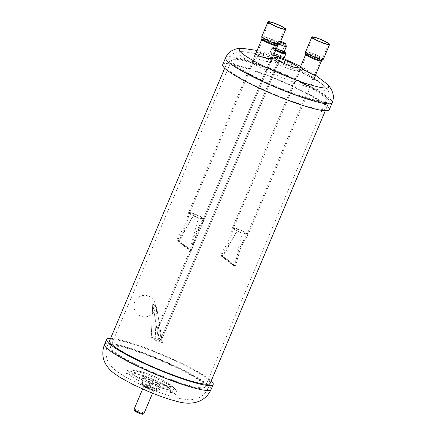 <?xml version="1.0" encoding="UTF-8"?>
<svg xmlns="http://www.w3.org/2000/svg" width="436" height="436" viewBox="0 0 436 436"><rect width="100%" height="100%" fill="white"/><g stroke="black" fill="none" stroke-linecap="round" stroke-linejoin="round"><path stroke-width="0.33" stroke-dasharray="2.18 1.64" d="M133.999 409.491A5.374 0.719 -157.1 0 1 137.013 410.069A5.374 0.719 -157.1 0 1 143.902 413.677M134.479 410.739A4.485 0.6 -157.1 0 1 136.991 411.132A4.485 0.6 -157.1 0 1 141.21 412.968A4.485 0.6 -157.1 0 1 142.67 414.2M152.066 390.285A8.6 1.15 22.9 0 0 156.895 391.206A8.6 1.15 22.9 0 0 145.875 385.435A8.6 1.15 22.9 0 0 141.046 384.514A8.6 1.15 22.9 0 0 152.066 390.285M146.125 384.841A8.6 1.15 -157.1 0 1 154.001 388.253A8.6 1.15 -157.1 0 1 157.14 390.618A8.6 1.15 -157.1 0 1 157.096 390.678A8.6 1.15 -157.1 0 1 152.311 389.697A8.6 1.15 -157.1 0 1 144.436 386.285A8.6 1.15 -157.1 0 1 141.297 383.925A8.6 1.15 -157.1 0 1 141.346 383.86A8.6 1.15 -157.1 0 1 146.125 384.841L141.907 383.38L140.779 384.339L148.093 388.231L156.529 391.163L157.658 390.198L150.344 386.307L146.125 384.841M157.658 390.198L159.767 385.206L159.5 384.988A8.6 1.15 22.9 0 1 154.715 384.002A8.6 1.15 22.9 0 1 146.839 380.595A8.6 1.15 22.9 0 1 143.749 378.17L148.529 379.151L152.453 381.315L156.404 382.563L159.767 385.206L159.5 384.988L158.639 386.171L154.715 384.002L150.202 383.239L146.839 380.595L142.888 379.347L143.749 378.17L144.016 378.388L141.907 383.38M142.888 379.347L140.779 384.339M150.202 383.239L148.093 388.231M158.639 386.171L156.529 391.163M152.453 381.315L150.344 386.307M159.5 384.988A8.6 1.15 22.9 0 0 159.434 384.585A8.6 1.15 22.9 0 0 156.404 382.563A8.6 1.15 22.9 0 0 148.529 379.151A8.6 1.15 -157.1 0 0 144.022 378.077L143.885 378.088M143.749 378.17A8.6 1.15 -157.1 0 1 144.022 378.077M233.445 265.235L234.503 265.584L222.273 255.992L221.221 255.55L233.445 265.235L242.269 233.167L247.196 234.001L243.13 231.325L238.214 229.423L222.273 255.992M232.535 264.919C234.279 265.873 235.255 266.211 235.462 265.933L223.183 256.303C221.439 255.354 220.463 255.016 220.262 255.289L232.535 264.919M248.149 234.508A8.535 1.139 22.9 0 0 248.16 234.486A8.535 1.139 22.9 0 0 237.969 229.025A8.535 1.139 22.9 0 0 237.228 228.758A8.535 1.139 22.9 0 0 232.437 227.848A8.535 1.139 22.9 0 0 232.426 227.87A8.535 1.139 22.9 0 0 242.623 233.309A8.535 1.139 22.9 0 0 243.364 233.576A8.535 1.139 22.9 0 0 248.149 234.508C243.888 241.593 241.157 246.765 240.138 249.397L235.462 265.933M232.426 227.87L228.36 241.56L220.262 255.289M238.214 229.423L233.456 228.192L236.078 230.197L242.269 233.167M139.362 352.359A51.388 6.867 -157.1 0 1 205.182 386.852A51.388 6.867 -157.1 0 1 176.324 381.353A51.388 6.867 -157.1 0 1 110.504 346.86A51.388 6.867 -157.1 0 1 139.362 352.359M260.423 65.76A51.388 6.867 -157.1 0 1 326.242 100.258A51.388 6.867 -157.1 0 1 297.385 94.759A51.388 6.867 -157.1 0 1 231.565 60.261A51.388 6.867 -157.1 0 1 260.423 65.76M177.485 382.263A54.614 7.298 -157.1 0 1 107.534 345.601A54.614 7.298 -157.1 0 1 138.201 351.449A54.614 7.298 -157.1 0 1 208.152 388.105A54.614 7.298 -157.1 0 1 177.485 382.263M298.546 95.669A54.614 7.298 -157.1 0 1 228.595 59.007A54.614 7.298 -157.1 0 1 259.262 64.85A54.614 7.298 -157.1 0 1 329.218 101.512A54.614 7.298 -157.1 0 1 298.546 95.669A54.614 7.298 -157.1 0 1 228.595 59.007A54.614 7.298 -157.1 0 1 259.262 64.85A54.614 7.298 -157.1 0 1 329.218 101.512A54.614 7.298 -157.1 0 1 298.546 95.669M110.597 338.352A57.841 7.728 -157.1 0 1 159.69 353.476A57.841 7.728 -157.1 0 1 209.062 379.004A57.841 7.728 -157.1 0 1 211.215 380.857M208.152 388.105L210.228 383.2L208.152 388.105C206.141 393.038 202.288 396.597 196.582 398.793L189.878 399.954L178.002 398.335C169.56 396.199 159.799 392.787 148.714 388.111C136.005 382.574 125.339 377.652 115.687 370.518C111.213 366.965 108.335 363.183 107.054 359.166L106.188 355.378C105.774 352.032 106.221 348.773 107.534 345.601A54.614 7.298 -157.1 0 1 149.216 355.493A54.614 7.298 -157.1 0 1 204.25 382.961A54.614 7.298 -157.1 0 1 208.152 388.105A54.614 7.298 -157.1 0 1 166.465 378.214A54.614 7.298 -157.1 0 1 111.436 350.746A54.614 7.298 -157.1 0 1 107.534 345.601L109.605 340.696A54.614 7.298 -157.1 0 1 151.292 350.588A54.614 7.298 -157.1 0 1 206.321 378.056A54.614 7.298 -157.1 0 1 208.217 379.669M266.058 61.443L271.497 61.59L267.993 59.034L259.534 56.326L253.975 56.457L257.529 59.002L266.058 61.443M272.435 58.004L260.788 53.356L256.008 53.029M309.903 76.665L314.536 78.736L311.015 76.06L303.38 71.548L298.633 69.749L302.126 72.376L309.903 76.665M256.363 71.722A54.614 7.298 -157.1 0 1 326.313 108.384A54.614 7.298 -157.1 0 1 295.646 102.536A54.614 7.298 -157.1 0 1 225.69 65.88A54.614 7.298 -157.1 0 1 256.363 71.722M222.72 64.626A57.841 7.728 -157.1 0 1 255.202 70.812A57.841 7.728 -157.1 0 1 329.284 109.638M315.419 75.264L304.639 68.572L300.475 66.773M277.307 43.011A5.107 0.681 -157.1 0 1 276.942 42.532A5.107 0.681 -157.1 0 1 276.996 42.477A5.107 0.681 -157.1 0 1 281.078 43.546A5.107 0.681 -157.1 0 1 285.989 46.025A5.107 0.681 -157.1 0 1 286.354 46.429A5.107 0.681 -157.1 0 0 285.989 46.025A5.107 0.681 -157.1 0 0 281.078 43.546A5.107 0.681 -157.1 0 0 276.996 42.477A5.107 0.681 -157.1 0 0 276.942 42.532A5.107 0.681 -157.1 0 0 277.307 43.011A5.107 0.681 -157.1 0 0 279.4 44.238A5.107 0.681 -157.1 0 1 277.307 43.011M279.514 41.529A3.488 0.463 -157.1 0 1 279.302 41.164A3.488 0.463 -157.1 0 1 280.62 41.376A3.488 0.463 -157.1 0 0 279.302 41.164L276.996 42.477L279.302 41.164A3.488 0.463 -157.1 0 0 279.514 41.529A3.488 0.463 -157.1 0 0 280.337 42.047A3.488 0.463 -157.1 0 1 279.514 41.529M279.738 41.605A3.226 0.431 -157.1 0 1 279.509 41.3A3.226 0.431 -157.1 0 1 280.604 41.42A3.226 0.431 -157.1 0 0 279.509 41.3A3.226 0.431 -157.1 0 0 279.738 41.605A3.226 0.431 -157.1 0 0 280.359 42.003A3.226 0.431 -157.1 0 1 279.738 41.605M283.498 51.911A5.107 0.681 -157.1 0 1 283.863 52.396A5.107 0.681 -157.1 0 0 283.498 51.911A5.107 0.681 -157.1 0 0 278.353 49.344A5.107 0.681 -157.1 0 0 274.457 48.418A5.107 0.681 -157.1 0 1 278.353 49.344A5.107 0.681 -157.1 0 1 283.498 51.911M275.966 49.633A5.107 0.681 -157.1 0 1 274.822 48.903A5.107 0.681 -157.1 0 1 274.457 48.418L276.942 42.532L274.457 48.418A5.107 0.681 -157.1 0 0 274.822 48.903A5.107 0.681 -157.1 0 0 275.966 49.633M275.852 49.906A6.987 0.932 -157.1 0 1 273.225 48.347A6.987 0.932 -157.1 0 1 272.832 47.595A6.987 0.932 -157.1 0 1 277.558 48.761A6.987 0.932 -157.1 0 1 284.114 51.808A6.987 0.932 -157.1 0 0 277.558 48.761A6.987 0.932 -157.1 0 0 272.832 47.595L272.135 47.873A7.526 1.008 -157.1 0 1 278.228 49.513A7.526 1.008 -157.1 0 1 285.346 53.116A7.526 1.008 -157.1 0 1 285.874 53.672A7.526 1.008 -157.1 0 0 285.346 53.116A7.526 1.008 -157.1 0 0 278.228 49.513A7.526 1.008 -157.1 0 0 272.135 47.873A7.526 1.008 -157.1 0 0 272.02 47.971A7.526 1.008 -157.1 0 1 272.135 47.873L272.832 47.595A6.987 0.932 -157.1 0 0 273.225 48.347A6.987 0.932 -157.1 0 0 275.852 49.906M275.612 50.472A7.526 1.008 -157.1 0 1 272.56 48.679A7.526 1.008 -157.1 0 1 272.02 47.971A7.526 1.008 -157.1 0 0 272.56 48.679A7.526 1.008 -157.1 0 0 275.612 50.472M270.691 53.094A7.526 1.008 -157.1 0 1 270.156 52.385A7.526 1.008 -157.1 0 1 275.901 53.748A7.526 1.008 -157.1 0 1 283.482 57.536A7.526 1.008 -157.1 0 1 284.021 58.244A7.526 1.008 -157.1 0 0 283.482 57.536A7.526 1.008 -157.1 0 0 275.901 53.748A7.526 1.008 -157.1 0 0 270.156 52.385L272.02 47.971L270.156 52.385A7.526 1.008 -157.1 0 0 270.691 53.094A7.526 1.008 -157.1 0 0 273.748 54.887A7.526 1.008 -157.1 0 1 270.691 53.094M273.432 54.048A4.3 0.572 -157.1 0 1 273.127 53.639A4.3 0.572 -157.1 0 1 276.408 54.418A4.3 0.572 -157.1 0 1 280.74 56.582A4.3 0.572 -157.1 0 1 281.051 56.985A4.3 0.572 -157.1 0 1 277.765 56.206A4.3 0.572 -157.1 0 1 273.432 54.048A4.3 0.572 -157.1 0 1 273.127 53.639A4.3 0.572 -157.1 0 1 276.408 54.418A4.3 0.572 -157.1 0 1 280.74 56.582A4.3 0.572 -157.1 0 1 281.051 56.985A4.3 0.572 -157.1 0 1 277.765 56.206A4.3 0.572 -157.1 0 1 273.432 54.048M158.175 326.902L157.614 327.098L158.099 334.494L160.508 341.214L158.573 339.699L152.742 303.914L151.265 337.159L158.573 339.699L152.742 303.914L151.265 337.159L158.573 339.699L160.508 341.214L161.069 341.017L160.584 333.616L158.175 326.902L157.614 327.098L158.099 334.494L160.508 341.214L161.069 341.017L160.584 333.616L158.175 326.902M162.443 342.729L160.508 341.214L162.443 342.729L156.611 306.944L152.742 303.914L156.611 306.944L155.134 340.194L151.265 337.159L155.134 340.194L162.443 342.729L156.611 306.944L155.134 340.194L162.443 342.729M160.219 339.426C158.791 338.636 156.905 327.174 158.47 328.69C159.892 329.48 161.778 340.936 160.219 339.426C158.791 338.636 156.905 327.174 158.47 328.69C159.892 329.48 161.778 340.936 160.219 339.426L160.639 339.273L160.219 339.426M158.045 328.837L158.47 328.69L158.045 328.837L279.509 41.3L158.045 328.837M189.6 250.013L190.657 250.368L178.422 240.77L177.376 240.329L189.6 250.013L198.424 217.946L203.35 218.779L199.285 216.109L194.369 214.207L178.422 240.77M188.69 249.703C190.434 250.651 191.404 250.989 191.611 250.716L179.338 241.086C177.594 240.132 176.618 239.795 176.411 240.073L188.69 249.703M204.299 219.286A8.535 1.139 22.9 0 0 204.31 219.27A8.535 1.139 22.9 0 0 194.124 213.804A8.535 1.139 22.9 0 0 193.382 213.542A8.535 1.139 22.9 0 0 188.586 212.626A8.535 1.139 22.9 0 0 188.581 212.648A8.535 1.139 22.9 0 0 198.778 218.093A8.535 1.139 22.9 0 0 199.519 218.354A8.535 1.139 22.9 0 0 204.299 219.286C200.042 226.371 197.312 231.549 196.293 234.181L191.611 250.716M188.581 212.648L184.515 226.344L176.411 240.073M194.369 214.207L189.611 212.975L192.232 214.975L198.424 217.946M150.736 389.768A5.374 0.719 22.9 0 0 153.755 390.345A5.374 0.719 22.9 0 0 146.872 386.737A5.374 0.719 22.9 0 0 143.853 386.16A5.374 0.719 22.9 0 0 150.736 389.768M146.883 386.22A5.804 0.774 -157.1 0 1 153.903 389.571A5.804 0.774 -157.1 0 1 151.058 389.495A5.804 0.774 -157.1 0 1 144.038 386.149A5.804 0.774 -157.1 0 1 146.883 386.22M237.969 229.025L223.183 256.303M321.446 60.996A8.535 1.139 22.9 0 0 310.514 55.268A8.535 1.139 22.9 0 0 305.723 54.353M321.921 60.528A8.894 1.188 22.9 0 0 319.108 58.108A8.894 1.188 22.9 0 0 310.694 54.435A8.894 1.188 22.9 0 0 305.723 53.688M323.359 59.22A9.608 1.286 22.9 0 0 311.053 52.772A9.608 1.286 22.9 0 0 305.658 51.742M311.44 53.072A8.535 1.139 22.9 0 0 306.65 52.162A8.535 1.139 22.9 0 0 317.577 57.89A8.535 1.139 22.9 0 0 322.373 58.8A8.535 1.139 22.9 0 0 311.44 53.072M317.141 58.517A8.175 1.09 22.9 0 0 321.583 59.509A8.175 1.09 22.9 0 0 318.999 57.279A8.175 1.09 22.9 0 0 311.26 53.906A8.175 1.09 22.9 0 0 306.693 53.219A8.175 1.09 22.9 0 0 317.141 58.517M310.901 55.574A7.461 0.997 22.9 0 0 306.715 54.773A7.461 0.997 22.9 0 0 316.264 59.781A7.461 0.997 22.9 0 0 320.455 60.577A7.461 0.997 22.9 0 0 310.901 55.574M104.558 344.347A57.841 7.728 -157.1 0 1 148.709 354.822A57.841 7.728 -157.1 0 1 206.986 383.914A57.841 7.728 -157.1 0 1 211.122 389.364M171.37 389.893A23.871 3.188 -157.1 0 1 172.912 391.414A23.871 3.188 -157.1 0 1 156.905 388.59A23.871 3.188 -157.1 0 1 130.8 375.81A23.871 3.188 -157.1 0 1 129.726 373.172A23.871 3.188 -157.1 0 1 149.401 378.704A23.871 3.188 -157.1 0 1 171.37 389.893M168.203 387.332A19.511 2.605 -157.1 0 1 158.639 387.081A19.511 2.605 -157.1 0 1 135.046 375.821A19.511 2.605 -157.1 0 1 144.605 376.072A19.511 2.605 -157.1 0 1 168.203 387.332M130.228 372.856A25.746 3.439 -157.1 0 1 129.067 370.011A25.746 3.439 -157.1 0 1 150.278 375.979A25.746 3.439 -157.1 0 1 173.975 388.045A25.746 3.439 -157.1 0 1 175.637 389.686A25.746 3.439 -157.1 0 1 158.377 386.639A25.746 3.439 -157.1 0 1 130.228 372.856M136.288 372.878A19.511 2.605 -157.1 0 1 145.853 373.129A19.511 2.605 -157.1 0 1 169.446 384.389A19.511 2.605 -157.1 0 1 159.887 384.138A19.511 2.605 -157.1 0 1 136.288 372.878M289.646 69.09A12.579 1.679 -157.1 0 1 274.435 61.83A12.579 1.679 -157.1 0 1 280.599 61.988A12.579 1.679 -157.1 0 1 295.815 69.248A12.579 1.679 -157.1 0 1 289.646 69.09M299.881 84.393A47.453 6.344 -157.1 0 1 251.141 62.653A47.453 6.344 -157.1 0 1 243.332 51.71A47.453 6.344 -157.1 0 1 265.747 57.623A47.453 6.344 -157.1 0 1 324.177 85.865A47.453 6.344 -157.1 0 1 299.881 84.393M225.625 57.754A57.841 7.728 -157.1 0 1 258.101 63.939A57.841 7.728 -157.1 0 1 332.188 102.765M243.61 48.494A48.532 6.486 -157.1 0 1 266.532 54.544A48.532 6.486 -157.1 0 1 326.281 83.418M194.124 213.804L179.338 241.086M277.596 45.775A8.535 1.139 22.9 0 0 266.669 40.047A8.535 1.139 22.9 0 0 261.873 39.136M278.07 45.311A8.894 1.188 22.9 0 0 275.263 42.886A8.894 1.188 22.9 0 0 266.848 39.218A8.894 1.188 22.9 0 0 261.878 38.472M279.514 43.998A9.608 1.286 22.9 0 0 267.208 37.551A9.608 1.286 22.9 0 0 261.813 36.52M267.595 37.856A8.535 1.139 22.9 0 0 262.799 36.94A8.535 1.139 22.9 0 0 273.732 42.668A8.535 1.139 22.9 0 0 278.522 43.584A8.535 1.139 22.9 0 0 267.595 37.856M273.296 43.3A8.175 1.09 22.9 0 0 277.732 44.292A8.175 1.09 22.9 0 0 275.149 42.063A8.175 1.09 22.9 0 0 267.415 38.684A8.175 1.09 22.9 0 0 262.843 37.997A8.175 1.09 22.9 0 0 273.296 43.3M267.055 40.352A7.461 0.997 22.9 0 0 262.864 39.556A7.461 0.997 22.9 0 0 272.418 44.559A7.461 0.997 22.9 0 0 276.604 45.36A7.461 0.997 22.9 0 0 267.055 40.352M152.556 393.185L153.913 390.182L151.036 389.484C145.995 387.768 142.73 385.266 143.858 385.936L142.654 388.999M156.895 391.206L157.14 390.618M141.046 384.514L141.297 383.925M159.434 384.585L159.712 384.944M234.486 266.053L238.721 250.073L243.751 239.887L247.316 233.805M315.255 75.646L248.16 234.486M300.24 67.335L232.437 227.848M312.868 37.436L306.65 52.162L306.715 54.773L233.456 228.192M328.591 44.08L322.373 58.8L320.455 60.577L247.196 234.001M233.511 227.974L229.559 241.457L228.426 243.915L220.932 255.878M205.182 386.852L326.242 100.258M224.704 68.223L225.69 65.88M325.321 110.728L329.218 101.512C330.166 99.119 330.379 96.765 329.85 94.443L327.709 89.663L324.171 85.859L318.215 81.047L304.862 72.3L285.994 63.062L274.571 58.669L266.772 56.179L250.994 52.636L243.332 51.71C240.138 51.546 237.974 51.677 236.841 52.097L233.729 53.323C231.472 54.549 229.761 56.446 228.595 59.007M110.504 346.86L231.565 60.261M175.446 394.493L169.942 388.28L165.517 385.37L160.9 382.895L146.501 376.671L136.757 373.625C134.293 373.303 134.484 372.66 129.726 373.172L125.71 373.494C127.497 373.51 140.877 377.554 151.494 382.241L163.02 387.484C171.185 391.713 175.327 394.051 175.446 394.493M107.534 345.601L109.605 340.696M129.067 370.011L126.037 370.284C127.285 370.126 141.182 374.17 152.753 379.271C161.511 383.01 168.65 386.514 174.171 389.795L177.556 392.046L171.937 385.746L166.192 382.045L161.244 379.467L148.218 373.865L134.98 369.995C134.659 369.695 132.691 369.706 129.067 370.011M271.497 61.59L272.745 58.642M326.313 108.384L329.218 101.512M282.877 58.31L267.671 53.083L257.093 50.456M315.479 75.123L300.655 66.348M314.536 78.736L315.806 75.733M298.633 69.749L299.881 66.801M253.975 56.457L255.245 53.454M157.614 327.098L273.127 53.639L157.614 327.098M161.069 341.017L280.571 58.113L161.069 341.017M280.73 57.748L281.051 56.985L280.73 57.748M160.639 339.273L285.449 43.807L160.639 339.273M151.292 297.668A10.753 10.753 0 0 0 136.196 299.494A10.753 10.753 0 0 0 138.021 314.59A10.753 10.753 0 0 0 153.112 312.765A10.753 10.753 0 0 0 151.292 297.668M190.636 250.831L194.87 234.851L199.906 224.671L203.47 218.583M272.031 58.953L204.31 219.27M255.529 54.162L188.586 212.626M269.023 22.22L262.799 36.94L262.864 39.556L189.611 212.975M284.741 28.858L278.522 43.584L276.604 45.36L203.35 218.779M189.665 212.752L185.714 226.235L184.591 228.671L177.087 240.661"/><path stroke-width="0.65" d="M152.556 393.185L143.902 413.677A5.374 0.719 -157.1 0 1 143.82 413.748A5.374 0.719 -157.1 0 1 140.883 413.099A5.374 0.719 -157.1 0 1 134.005 409.6A5.374 0.719 -157.1 0 1 133.999 409.491L142.654 388.999M143.82 413.748L142.67 414.2A4.485 0.6 -157.1 0 1 140.218 413.66A4.485 0.6 -157.1 0 1 134.479 410.739L134.005 409.6M317.272 38.046A9.608 1.286 22.9 0 0 311.876 37.022A9.608 1.286 22.9 0 0 324.182 43.469A9.608 1.286 22.9 0 0 329.583 44.499A9.608 1.286 22.9 0 0 317.272 38.046M317.659 38.352A8.535 1.139 22.9 0 0 312.868 37.436A8.535 1.139 22.9 0 0 323.801 43.164A8.535 1.139 22.9 0 0 328.591 44.08A8.535 1.139 22.9 0 0 317.659 38.352M211.215 380.857A57.841 7.728 -157.1 0 1 213.199 384.454A57.841 7.728 -157.1 0 1 169.048 373.979A57.841 7.728 -157.1 0 1 110.771 344.887A57.841 7.728 -157.1 0 1 106.635 339.442A57.841 7.728 -157.1 0 1 110.597 338.352M208.217 379.669A54.614 7.298 -157.1 0 1 210.228 383.2A54.614 7.298 -157.1 0 1 168.541 373.309A54.614 7.298 -157.1 0 1 113.513 345.841A54.614 7.298 -157.1 0 1 109.605 340.696L224.704 68.223M256.008 53.029L255.245 53.454L258.799 55.999L267.312 58.473L272.745 58.642L272.435 58.004M332.188 102.765L329.284 109.638A57.841 7.728 -157.1 0 1 296.807 103.446A57.841 7.728 -157.1 0 1 222.72 64.626L225.625 57.754A57.841 7.728 -157.1 0 0 299.706 96.579A57.841 7.728 -157.1 0 0 332.188 102.765C333.36 99.866 333.649 96.956 333.06 94.034L331.665 90.007L329.681 86.917L326.281 83.418A48.532 6.486 -157.1 0 1 301.44 81.924A48.532 6.486 -157.1 0 1 251.594 59.688A48.532 6.486 -157.1 0 1 243.61 48.494C238.748 48.216 237.446 48.609 235.315 49.175L231.663 50.799C228.982 52.407 226.965 54.729 225.625 57.754M300.475 66.773L299.881 66.801L303.38 69.428L311.162 73.689L315.806 75.733L315.419 75.264M280.62 41.376A3.488 0.463 -157.1 0 1 285.438 43.584A3.488 0.463 -157.1 0 1 285.689 43.862A3.488 0.463 -157.1 0 1 283.863 43.584A3.488 0.463 -157.1 0 1 280.337 42.047A3.488 0.463 -157.1 0 0 283.863 43.584A3.488 0.463 -157.1 0 0 285.689 43.862L286.354 46.429A5.107 0.681 -157.1 0 1 286.354 46.505A5.107 0.681 -157.1 0 1 279.4 44.238A5.107 0.681 -157.1 0 0 286.354 46.505A5.107 0.681 -157.1 0 0 286.354 46.429L285.689 43.862A3.488 0.463 -157.1 0 0 285.438 43.584A3.488 0.463 -157.1 0 0 280.62 41.376M280.604 41.42A3.226 0.431 -157.1 0 1 285.22 43.507A3.226 0.431 -157.1 0 1 285.449 43.807A3.226 0.431 -157.1 0 1 283.525 43.426A3.226 0.431 -157.1 0 1 280.359 42.003A3.226 0.431 -157.1 0 0 283.525 43.426A3.226 0.431 -157.1 0 0 285.449 43.807A3.226 0.431 -157.1 0 0 285.22 43.507A3.226 0.431 -157.1 0 0 280.604 41.42M283.863 52.396A5.107 0.681 -157.1 0 1 280.931 51.824A5.107 0.681 -157.1 0 1 275.966 49.633A5.107 0.681 -157.1 0 0 280.931 51.824A5.107 0.681 -157.1 0 0 283.863 52.396L286.354 46.505L283.863 52.396M285.1 52.467A6.987 0.932 -157.1 0 1 285.591 52.985A6.987 0.932 -157.1 0 1 282.561 52.674A6.987 0.932 -157.1 0 1 275.852 49.906A6.987 0.932 -157.1 0 0 282.561 52.674A6.987 0.932 -157.1 0 0 285.591 52.985L285.874 53.672A7.526 1.008 -157.1 0 1 285.885 53.824A7.526 1.008 -157.1 0 1 275.612 50.472A7.526 1.008 -157.1 0 0 285.885 53.824A7.526 1.008 -157.1 0 0 285.874 53.672L285.591 52.985A6.987 0.932 -157.1 0 0 285.1 52.467A6.987 0.932 -157.1 0 0 284.114 51.808A6.987 0.932 -157.1 0 1 285.1 52.467M284.021 58.244A7.526 1.008 -157.1 0 1 273.748 54.887A7.526 1.008 -157.1 0 0 284.021 58.244L285.885 53.824L284.021 58.244M273.427 22.83A9.608 1.286 22.9 0 0 268.031 21.8A9.608 1.286 22.9 0 0 280.337 28.247A9.608 1.286 22.9 0 0 285.733 29.277A9.608 1.286 22.9 0 0 273.427 22.83M273.813 23.13A8.535 1.139 22.9 0 0 269.023 22.22A8.535 1.139 22.9 0 0 279.95 27.948A8.535 1.139 22.9 0 0 284.741 28.858A8.535 1.139 22.9 0 0 273.813 23.13M321.446 60.996L321.921 60.528A8.894 1.188 22.9 0 1 317.092 59.454A8.894 1.188 22.9 0 1 305.723 53.688L305.723 54.353A8.535 1.139 22.9 0 0 316.65 60.081A8.535 1.139 22.9 0 0 321.446 60.996L315.255 75.646M305.723 53.688L305.658 51.742A9.608 1.286 22.9 0 0 317.964 58.19A9.608 1.286 22.9 0 0 323.359 59.22L321.921 60.528M104.558 344.347C100.923 354.054 102.525 364.12 113.698 373.058L120.205 377.511L133.781 384.863L147.461 391.081C158.448 395.725 168.214 399.147 176.765 401.349C185.082 403.818 192.521 403.796 199.089 401.294C204.571 398.973 208.582 394.994 211.122 389.364A57.841 7.728 -157.1 0 1 166.977 378.889A57.841 7.728 -157.1 0 1 108.695 349.797A57.841 7.728 -157.1 0 1 104.558 344.347L106.635 339.442M290.894 66.141A12.579 1.679 -157.1 0 1 275.677 58.882A12.579 1.679 -157.1 0 1 281.841 59.045A12.579 1.679 -157.1 0 1 297.058 66.305A12.579 1.679 -157.1 0 1 290.894 66.141M277.596 45.775L278.07 45.311A8.894 1.188 22.9 0 1 273.241 44.232A8.894 1.188 22.9 0 1 261.878 38.472L261.873 39.136A8.535 1.139 22.9 0 0 272.805 44.864A8.535 1.139 22.9 0 0 277.596 45.775L272.031 58.953M261.878 38.472L261.813 36.52A9.608 1.286 22.9 0 0 274.119 42.973A9.608 1.286 22.9 0 0 279.514 43.998L278.07 45.311M305.723 54.353L300.24 67.335M311.876 37.022L305.658 51.742M329.583 44.499L323.359 59.22M210.228 383.2L325.321 110.728M211.122 389.364L213.199 384.454M257.093 50.456L243.61 48.494M326.281 83.418L315.479 75.123M300.655 66.348L282.877 58.31M280.571 58.113L280.73 57.748L280.571 58.113M261.873 39.136L255.529 54.162M268.031 21.8L261.813 36.52M285.733 29.277L279.514 43.998"/></g></svg>
